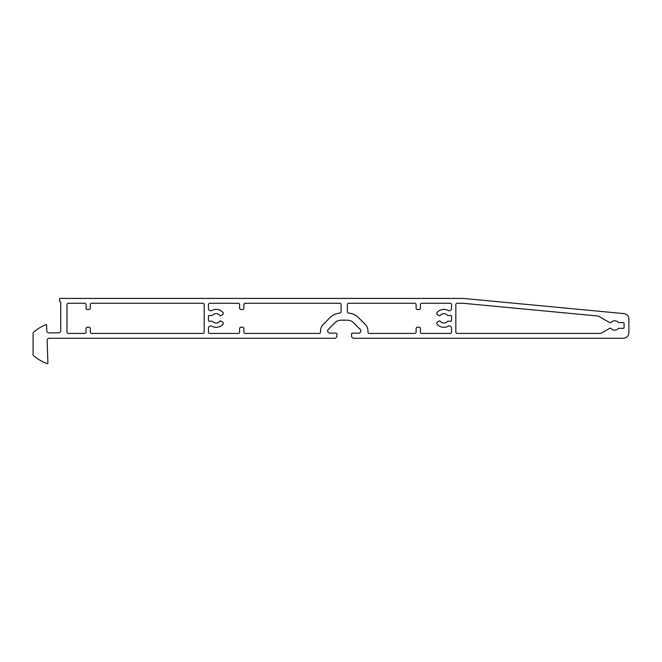 <?xml version="1.0" encoding="UTF-8"?>
<svg xmlns="http://www.w3.org/2000/svg" width="662" height="662" viewBox="0 0 662 662"><rect width="100%" height="100%" fill="white"/><g stroke="black" fill="none" stroke-linecap="round" stroke-linejoin="round"><path stroke-width="0.99" d="M462.978 303.262A1.423 1.423 0 0 1 463.11 303.27L598.059 316.022A1.423 1.423 0 0 1 598.63 316.213L609.512 322.493A1.423 1.423 0 0 0 611.258 322.237A4.7 4.7 0 0 1 618.035 322.187A1.423 1.423 0 0 0 619.053 322.617L623.488 322.617A0.571 0.571 0 0 1 624.059 323.188L624.059 327.748A0.571 0.571 0 0 1 623.488 328.311L619.053 328.311A1.423 1.423 0 0 0 618.035 328.741A4.7 4.7 0 0 1 611.258 328.7A1.423 1.423 0 0 0 609.512 328.443L601.195 333.243A1.423 1.423 0 0 1 600.484 333.441L457.252 333.441A1.423 1.423 0 0 1 455.828 332.018L455.828 304.685A1.423 1.423 0 0 1 457.252 303.262L462.978 303.262M628.9 319.258A5.693 5.693 0 0 0 623.745 313.589L463.342 298.43A1.423 1.423 0 0 0 463.201 298.421L60.143 298.421A0.571 0.571 0 0 0 59.572 299.009L59.654 301.293A0.571 0.571 0 0 0 60.184 301.839A0.571 0.571 0 0 1 60.714 302.41L60.714 330.595A2.276 2.276 0 0 1 58.438 332.87L49.046 332.87A2.276 2.276 0 0 1 46.77 330.669L46.58 325.166A0.571 0.571 0 0 0 45.794 324.653A45.546 45.546 0 0 0 33.588 332.216A1.423 1.423 0 0 0 33.1 333.292L33.1 354.642A1.423 1.423 0 0 0 33.605 355.734A45.546 45.546 0 0 0 47.134 363.579A0.571 0.571 0 0 0 47.904 363.024L47.118 340.632A2.276 2.276 0 0 1 49.393 338.274L334.633 338.274A2.276 2.276 0 0 0 336.908 335.998L336.908 334.004A0.852 0.852 0 0 0 336.056 333.151L329.875 333.151A2.218 2.218 0 0 1 328.302 329.362L334.972 322.7A8.54 8.54 0 0 1 341.004 320.201L347.467 320.201A8.54 8.54 0 0 1 353.508 322.7L360.169 329.362A2.218 2.218 0 0 1 358.597 333.151L352.424 333.151A0.852 0.852 0 0 0 351.563 334.004L351.563 335.998A2.276 2.276 0 0 0 353.847 338.274L623.207 338.274A5.693 5.693 0 0 0 628.9 332.581L628.9 319.258M204.186 332.018L204.186 304.685A1.423 1.423 0 0 0 202.762 303.262L91.737 303.262A1.423 1.423 0 0 0 90.313 304.685L90.313 308.103A1.423 1.423 0 0 1 88.89 309.526L87.467 309.526A1.423 1.423 0 0 1 86.043 308.103L86.043 304.685A1.423 1.423 0 0 0 84.62 303.262L68.401 303.262A1.423 1.423 0 0 0 66.978 304.685L66.978 332.018A1.423 1.423 0 0 0 68.401 333.441L84.62 333.441A1.423 1.423 0 0 0 86.043 332.018L86.043 328.6A1.423 1.423 0 0 1 87.467 327.177L88.89 327.177A1.423 1.423 0 0 1 90.313 328.6L90.313 332.018A1.423 1.423 0 0 0 91.737 333.441L202.762 333.441A1.423 1.423 0 0 0 204.186 332.018M243.889 332.018A1.423 1.423 0 0 0 245.312 333.441L319.117 333.441A1.423 1.423 0 0 0 320.54 332.018L320.54 330.934A9.334 9.334 0 0 1 323.271 324.33L329.933 317.669A15.656 15.656 0 0 1 339.796 313.134A1.423 1.423 0 0 0 341.104 311.711L341.104 304.685A1.423 1.423 0 0 0 339.68 303.262L245.312 303.262A1.423 1.423 0 0 0 243.889 304.685L243.889 308.103A1.423 1.423 0 0 1 242.466 309.526L241.042 309.526A1.423 1.423 0 0 1 239.619 308.103L239.619 304.685A1.423 1.423 0 0 0 238.196 303.262L209.879 303.262A1.423 1.423 0 0 0 208.456 304.685L208.456 308.492A2.276 2.276 0 0 0 211.823 310.486A8.97 8.97 0 0 1 222.92 312.481A1.423 1.423 0 0 1 222.556 314.649L220.669 315.733A0.571 0.571 0 0 1 219.925 315.575A4.7 4.7 0 0 0 212.775 315.071A1.423 1.423 0 0 1 211.757 315.501L209.018 315.501A0.571 0.571 0 0 0 208.456 316.072L208.456 320.631A0.571 0.571 0 0 0 209.018 321.194L211.757 321.194A1.423 1.423 0 0 1 212.775 321.624A4.7 4.7 0 0 0 219.925 321.128A0.571 0.571 0 0 1 220.669 320.971L222.556 322.055A1.423 1.423 0 0 1 222.92 324.214A8.97 8.97 0 0 1 211.823 326.209A2.276 2.276 0 0 0 208.456 328.211L208.456 332.018A1.423 1.423 0 0 0 209.879 333.441L238.196 333.441A1.423 1.423 0 0 0 239.619 332.018L239.619 328.6A1.423 1.423 0 0 1 241.042 327.177L242.466 327.177A1.423 1.423 0 0 1 243.889 328.6L243.889 332.018M420.387 332.018A1.423 1.423 0 0 0 421.81 333.441L450.135 333.441A1.423 1.423 0 0 0 451.558 332.018L451.558 328.211A2.276 2.276 0 0 0 448.182 326.209A8.97 8.97 0 0 1 437.086 324.214A1.423 1.423 0 0 1 437.45 322.055L439.336 320.971A0.571 0.571 0 0 1 440.081 321.128A4.7 4.7 0 0 0 447.231 321.624A1.423 1.423 0 0 1 448.257 321.194L450.988 321.194A0.571 0.571 0 0 0 451.558 320.631L451.558 316.072A0.571 0.571 0 0 0 450.988 315.501L448.257 315.501A1.423 1.423 0 0 1 447.231 315.071A4.7 4.7 0 0 0 440.081 315.575A0.571 0.571 0 0 1 439.336 315.733L437.45 314.649A1.423 1.423 0 0 1 437.086 312.481A8.97 8.97 0 0 1 448.182 310.486A2.276 2.276 0 0 0 451.558 308.492L451.558 304.685A1.423 1.423 0 0 0 450.135 303.262L421.81 303.262A1.423 1.423 0 0 0 420.387 304.685L420.387 308.103A1.423 1.423 0 0 1 418.963 309.526L417.54 309.526A1.423 1.423 0 0 1 416.117 308.103L416.117 304.685A1.423 1.423 0 0 0 414.693 303.262L348.791 303.262A1.423 1.423 0 0 0 347.368 304.685L347.368 311.711A1.423 1.423 0 0 0 348.684 313.134A15.656 15.656 0 0 1 358.539 317.669L365.201 324.33A9.334 9.334 0 0 1 367.931 330.934L367.931 332.018A1.423 1.423 0 0 0 369.355 333.441L414.693 333.441A1.423 1.423 0 0 0 416.117 332.018L416.117 328.6A1.423 1.423 0 0 1 417.54 327.177L418.963 327.177A1.423 1.423 0 0 1 420.387 328.6L420.387 332.018"/></g></svg>
